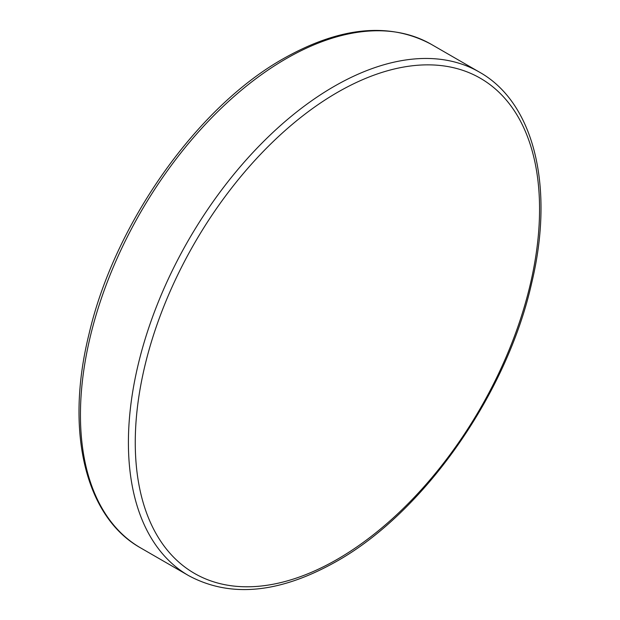 <?xml version="1.0" encoding="UTF-8"?>
<svg xmlns="http://www.w3.org/2000/svg" width="620" height="620" viewBox="0 0 620 620"><rect width="100%" height="100%" fill="white"/><g stroke="black" fill="none" stroke-linecap="round" stroke-linejoin="round"><path stroke-width="0.93" d="M479.345 72.075C534.401 102.804 554.668 187.511 531.681 283.022C506.92 393.956 423.948 512.391 336.404 561.464C279.667 593.41 230.4 598.13 188.619 575.616A290.718 167.85 -60 0 1 144.057 342.659A290.718 167.85 -60 0 1 333.986 86.475A290.718 167.85 -60 0 1 479.345 72.075L431.373 44.384A290.718 167.85 120 0 0 286.014 58.776A290.718 167.85 120 0 0 96.092 314.968A290.718 167.85 120 0 0 140.655 547.925C85.196 516.987 65.077 431.264 88.799 334.955C114.057 224.603 196.587 107.33 283.596 58.536C340.334 26.59 389.593 21.87 431.373 44.384M337.412 92.403A285.874 165.052 120 0 0 135.261 442.533A285.874 165.052 120 0 0 337.412 559.24A285.874 165.052 120 0 0 539.555 209.118A285.874 165.052 120 0 0 337.412 92.403M188.619 575.616L140.655 547.925"/></g></svg>

